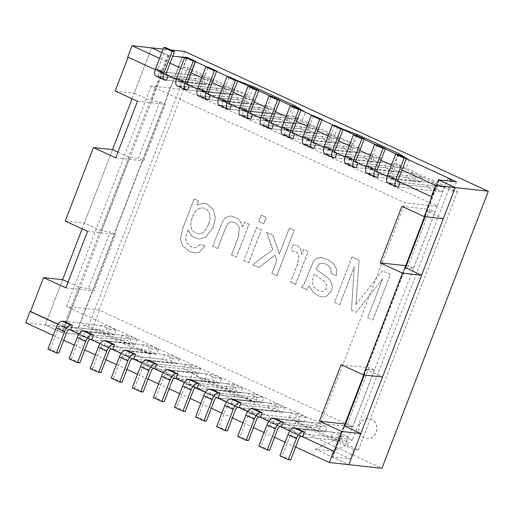 <?xml version="1.0" encoding="UTF-8"?>
<svg xmlns="http://www.w3.org/2000/svg" width="514" height="514" viewBox="0 0 514 514"><rect width="100%" height="100%" fill="white"/><g stroke="black" fill="none" stroke-linecap="round" stroke-linejoin="round"><path stroke-width="0.39" stroke-dasharray="2.57 1.93" d="M213.265 382.577L215.077 377.861L206.609 373.967L204.803 378.677L213.265 382.577L176.006 378.484L219.786 383.29L221.598 378.58L213.13 374.68L211.318 379.39L219.786 383.29M185.528 364.259L183.716 368.975L192.185 372.868L193.996 368.159L185.528 364.259L148.263 360.173L146.458 364.882L145.918 365.03A2.544 1.124 -65.3 0 1 146.458 364.882L183.716 368.975M171.104 363.167L172.91 358.451L164.448 354.557L162.636 359.267L171.104 363.167L133.839 359.074L177.626 363.88L179.431 359.17L170.969 355.27L169.157 359.986L177.626 363.88M150.024 353.459L151.829 348.749L143.361 344.855L141.556 349.565L150.024 353.459L112.759 349.372L156.539 354.178L158.351 349.469L149.882 345.569L148.077 350.278L156.539 354.178M122.281 335.147L120.475 339.863L128.937 343.757L130.749 339.047L122.281 335.147L85.022 331.055L83.21 335.77L82.67 335.912A2.544 1.124 -65.3 0 1 83.21 335.77L120.475 339.863M107.856 334.055L109.668 329.339L101.2 325.446L99.388 330.155L107.856 334.055L70.598 329.962L114.378 334.768L116.19 330.059L107.722 326.159L105.91 330.875L114.378 334.768M257.238 397.271L255.432 401.98L246.964 398.087L248.776 393.371L257.238 397.271L219.979 393.178L263.759 397.984L255.291 394.09L253.486 398.8L261.954 402.7L263.759 397.984M289.125 417.49L290.937 412.781L299.405 416.681L297.593 421.39L289.125 417.49L251.866 413.404A2.544 1.124 114.7 0 0 251.327 413.545L259.204 417.175M331.292 436.9L333.098 432.19L341.566 436.084L339.76 440.8L331.292 436.9L294.027 432.807A2.544 1.124 114.7 0 0 293.488 432.955L301.371 436.585M333.509 451.228L88.659 338.527L99.51 310.25L352.662 426.774L345.427 445.625L333.509 451.228L315.345 449.236L348.877 464.669L332.288 456.946L344.194 425.92M320.485 426.382L318.674 431.092L310.212 427.198L312.017 422.482L320.485 426.382L283.22 422.29L327.007 427.095L318.539 423.202L316.733 427.911L325.195 431.811L327.007 427.095M268.045 407.788L269.856 403.079L278.318 406.972L276.513 411.688L268.045 407.788L230.786 403.696A2.544 1.124 114.7 0 0 230.246 403.843L238.123 407.474M225.884 388.378L227.689 383.669L236.157 387.569L234.345 392.278L225.884 388.378L188.619 384.292A2.544 1.124 114.7 0 0 188.079 384.433L195.962 388.064M268.873 421.229L272.947 423.106A2.544 1.124 114.7 0 0 272.407 423.253L280.291 426.877M268.79 421.351L272.947 423.106L274.759 418.396L312.017 422.482M289.96 430.938L294.027 432.807L295.839 428.098L333.098 432.19M289.87 431.06L302.495 436.707A2.544 1.124 114.7 0 0 301.956 436.855M247.793 411.528L251.866 413.404L253.678 408.688L290.937 412.781M247.709 411.65L260.335 417.297A2.544 1.124 114.7 0 0 259.788 417.445M281.736 127.902L285.829 129.791L323.557 133.929L321.745 138.645L330.213 142.539L332.025 137.829L323.557 133.929M317.459 128.841L308.998 124.947L307.186 129.656L315.654 133.55L317.459 128.841L273.21 123.983L286.292 129.843L284.486 134.552L321.745 138.645M296.379 119.139L287.911 115.239L286.105 119.955L294.573 123.848L296.379 119.139L252.13 114.281L260.649 118.201M378.696 172.306A2.544 1.124 114.7 0 0 378.927 172.511A2.544 1.124 114.7 0 0 379.088 172.556L422.868 177.362L414.406 173.462L412.594 178.178L421.062 182.072L422.868 177.362M379.036 172.691L391.707 178.358L428.965 182.451L427.16 187.167L435.621 191.06L437.433 186.351L428.965 182.451M387.145 176.424L391.707 178.358L389.895 183.074L427.16 187.167M137.482 101.264L165.431 104.336L143.727 160.876L138.33 158.396L160.034 101.849L151.187 100.879L134.257 93.085L151.617 47.847L132.072 98.772M115.778 157.811L143.727 160.876M347.335 424.262L352.732 426.748L374.436 370.202L369.039 367.722L347.335 424.262L344.933 423.999M399.783 182.007A2.544 1.124 114.7 0 0 400.008 182.213A2.544 1.124 114.7 0 0 400.168 182.258L443.955 187.064L435.486 183.17L433.675 187.88L442.143 191.78L443.955 187.064M400.117 182.399L431.792 196.817M163.465 372.708L167.538 374.584L163.381 372.836M315.455 143.194A2.544 1.124 114.7 0 0 315.68 143.4A2.544 1.124 114.7 0 0 315.84 143.445L359.627 148.25L351.158 144.35L349.353 149.066L357.815 152.96L359.627 148.25M315.789 143.579L328.459 149.246L365.717 153.339L363.912 158.055L372.38 161.949L374.186 157.239L365.717 153.339M323.897 147.312L328.459 149.246L326.647 153.962L363.912 158.055M203.724 84.315L195.256 80.422L157.997 76.329L166.459 80.223L203.724 84.315L205.529 79.606L168.271 75.513A2.544 1.124 -65.3 0 1 168.11 75.468A2.544 1.124 -65.3 0 1 167.879 75.269M195.256 80.422L197.068 75.706L205.529 79.606M197.068 75.706L159.803 71.619A2.544 1.124 -65.3 0 1 159.642 71.575A2.544 1.124 -65.3 0 1 159.411 71.369L159.803 71.619L157.997 76.329M285.829 129.791L285.906 129.592A2.544 1.124 114.7 0 0 286.137 129.798A2.544 1.124 114.7 0 0 286.292 129.843L294.297 133.685L338.54 138.542L330.078 134.649L328.266 139.358L336.734 143.258L338.54 138.542M294.368 133.492A2.544 1.124 114.7 0 0 294.599 133.691A2.544 1.124 114.7 0 0 294.76 133.736L332.025 137.829M285.906 129.592L292.562 132.657M284.486 134.552L292.954 138.452L330.213 142.539M294.708 133.878L307.378 139.545L344.637 143.637L342.832 148.347L351.293 152.247L353.105 147.531L344.637 143.637M268.777 108.717L266.965 113.427L258.503 109.533L221.238 105.441L223.05 100.731A2.544 1.124 -65.3 0 1 222.89 100.686A2.544 1.124 -65.3 0 1 222.658 100.481L260.309 104.817L268.777 108.717L231.512 104.625A2.544 1.124 -65.3 0 1 231.358 104.58A2.544 1.124 -65.3 0 1 231.127 104.381M289.857 118.419L288.052 123.135L279.584 119.235L281.389 114.526L289.857 118.419L252.541 114.468M281.389 114.526L244.131 110.433A2.544 1.124 -65.3 0 1 243.97 110.388A2.544 1.124 -65.3 0 1 243.739 110.182L244.131 110.433L242.325 115.142L250.787 119.042L288.052 123.135M275.298 109.431L266.83 105.537L265.025 110.247L273.487 114.147L275.298 109.431L231.461 104.766M258.503 109.533L260.309 104.817M229.315 103.545L222.658 100.481M254.218 99.729L245.75 95.829L243.938 100.545L252.406 104.438L254.218 99.729L210.432 94.923A2.544 1.124 -65.3 0 1 210.271 94.878A2.544 1.124 -65.3 0 1 210.04 94.672M245.885 103.725L237.423 99.825L200.158 95.739L208.626 99.632L245.885 103.725L247.697 99.016L210.38 95.058M200.158 95.739L201.97 91.023A2.544 1.124 -65.3 0 1 201.809 90.978A2.544 1.124 -65.3 0 1 201.578 90.779L239.228 95.116L247.697 99.016M208.234 93.844L201.578 90.779M226.61 89.307L224.804 94.023L216.336 90.123L179.078 86.031L180.883 81.321A2.544 1.124 -65.3 0 1 180.722 81.276A2.544 1.124 -65.3 0 1 180.498 81.071L218.148 85.414L226.61 89.307L189.351 85.215A2.544 1.124 -65.3 0 1 189.191 85.176A2.544 1.124 -65.3 0 1 188.959 84.971M187.154 84.135L180.498 81.071M233.131 90.027L224.669 86.127L222.858 90.843L231.326 94.737L233.131 90.027L189.3 85.356M179.078 86.031L187.539 89.931L224.804 94.023M212.051 80.319L203.583 76.425L201.777 81.135L210.245 85.035L212.051 80.319L168.213 75.654M166.073 74.434L159.411 71.369M216.336 90.123L218.148 85.414M237.423 99.825L239.228 95.116M221.238 105.441L229.707 109.341L266.965 113.427M279.584 119.235L242.325 115.142M250.402 113.247L243.739 110.182M127.716 57.009L252.599 114.333A2.544 1.124 -65.3 0 1 252.438 114.288A2.544 1.124 -65.3 0 1 252.207 114.082M309.132 132.837L300.664 128.943L263.406 124.851L271.867 128.744L309.132 132.837L310.938 128.127L273.628 124.17M300.664 128.943L302.476 124.227L310.938 128.127M302.476 124.227L265.211 120.135A2.544 1.124 -65.3 0 1 265.051 120.096A2.544 1.124 -65.3 0 1 264.826 119.89L264.749 120.083M263.406 124.851L265.211 120.135L273.679 124.035A2.544 1.124 -65.3 0 1 273.519 123.99A2.544 1.124 -65.3 0 1 273.287 123.784M271.482 122.955L264.826 119.89M302.817 137.611L307.378 139.545L305.567 144.254L342.832 148.347M306.909 139.493L306.986 139.294A2.544 1.124 114.7 0 0 307.218 139.5A2.544 1.124 114.7 0 0 307.378 139.545L315.84 143.445L353.105 147.531M306.986 139.294L313.643 142.365M305.567 144.254L314.035 148.154L351.293 152.247M327.99 149.195L328.067 149.002A2.544 1.124 114.7 0 0 328.298 149.208A2.544 1.124 114.7 0 0 328.459 149.246L336.458 153.095L380.707 157.952L372.239 154.059L370.433 158.768L378.895 162.668L380.707 157.952M336.535 152.896A2.544 1.124 114.7 0 0 336.766 153.101A2.544 1.124 114.7 0 0 336.927 153.146L374.186 157.239M328.067 149.002L334.73 152.067M326.647 153.962L335.115 157.856L372.38 161.949M336.869 153.288L349.539 158.954L386.804 163.047L384.992 167.757L393.461 171.65L395.266 166.941L386.804 163.047M344.978 157.014L349.539 158.954L347.734 163.664L384.992 167.757M349.077 158.903L349.147 158.704A2.544 1.124 114.7 0 0 349.379 158.91A2.544 1.124 114.7 0 0 349.539 158.954L357.538 162.797L401.787 167.654L393.326 163.76L391.514 168.47L399.982 172.37L401.787 167.654M357.615 162.604A2.544 1.124 114.7 0 0 357.847 162.803A2.544 1.124 114.7 0 0 358.007 162.848L395.266 166.941M349.147 158.704L355.81 161.769M347.734 163.664L356.196 167.564L393.461 171.65M357.956 162.989L370.62 168.656L407.885 172.749L406.073 177.458L414.541 181.358L416.346 176.643L407.885 172.749M366.058 166.722L370.234 168.412A2.544 1.124 114.7 0 0 370.459 168.611A2.544 1.124 114.7 0 0 370.62 168.656L368.814 173.372L406.073 177.458M370.234 168.412L376.89 171.477M368.814 173.372L377.282 177.266L414.541 181.358M370.157 168.605L379.088 172.556L416.346 176.643M391.238 178.313L391.315 178.114A2.544 1.124 114.7 0 0 391.546 178.319A2.544 1.124 114.7 0 0 391.707 178.358L400.168 182.258L437.433 186.351M391.315 178.114L397.971 181.179M389.895 183.074L398.363 186.968L435.621 191.06M175.467 378.625A2.544 1.124 -65.3 0 1 176.006 378.484L167.538 374.584L204.803 378.677M174.882 378.362L167.076 374.533M166.999 374.732A2.544 1.124 -65.3 0 1 167.538 374.584L169.35 369.874L206.609 373.967M221.598 378.58L215.077 377.861M154.38 368.923A2.544 1.124 -65.3 0 1 154.926 368.776L192.185 372.868M153.795 368.654L145.918 365.03M200.511 368.872L192.05 364.979L190.238 369.688L198.706 373.588L200.511 368.872L156.731 364.066L193.996 368.159M133.299 359.222A2.544 1.124 -65.3 0 1 133.839 359.074L125.377 355.18L124.831 355.322A2.544 1.124 -65.3 0 1 125.377 355.18L162.636 359.267M132.715 358.952L124.831 355.322M179.431 359.17L172.91 358.451M121.304 353.304L125.377 355.18L127.183 350.464L164.448 354.557M112.219 349.514A2.544 1.124 -65.3 0 1 112.759 349.372L104.291 345.472L103.751 345.62A2.544 1.124 -65.3 0 1 104.291 345.472L141.556 349.565M111.634 349.244L103.751 345.62M158.351 349.469L151.829 348.749M100.224 343.596L104.291 345.472L106.102 340.763L143.361 344.855M91.139 339.812A2.544 1.124 -65.3 0 1 91.678 339.664L128.937 343.757M90.554 339.542L82.67 335.912M137.27 339.76L128.802 335.867L126.997 340.576L135.458 344.476L137.27 339.76L93.484 334.955L130.749 339.047M70.052 330.11A2.544 1.124 -65.3 0 1 70.598 329.962L62.13 326.062L61.59 326.21A2.544 1.124 -65.3 0 1 62.13 326.062L99.388 330.155M69.467 329.84L61.59 326.21M116.19 330.059L109.668 329.339M58.056 324.193L62.13 326.062L63.942 321.353L101.2 325.446M234.345 392.278L197.087 388.186A2.544 1.124 114.7 0 0 196.547 388.333M236.157 387.569L198.899 383.476L242.679 388.282L234.211 384.382L232.405 389.098L240.867 392.992L242.679 388.282M184.462 382.538L188.079 384.433M188.156 384.241L188.619 384.292L190.431 379.576L227.689 383.669M205.542 392.24L209.706 393.994A2.544 1.124 114.7 0 0 209.159 394.142L217.043 397.765M255.432 401.98L218.167 397.887A2.544 1.124 114.7 0 0 217.628 398.035M248.776 393.371L211.511 389.284L209.706 393.994L218.167 397.887L261.954 402.7M246.964 398.087L209.706 393.994L205.632 392.118M276.513 411.688L239.248 407.596A2.544 1.124 114.7 0 0 238.708 407.743M278.318 406.972L241.06 402.88L284.84 407.692L276.378 403.792L274.566 408.508L283.034 412.401L284.84 407.692M226.623 401.948L230.246 403.843M230.317 403.644L230.786 403.696L232.591 398.986L269.856 403.079M297.593 421.39L260.335 417.297L304.115 422.103L305.926 417.394L297.458 413.494L295.646 418.21L304.115 422.103M299.405 416.681L305.926 417.394M318.674 431.092L281.415 427.005A2.544 1.124 114.7 0 0 280.875 427.147M310.212 427.198L272.947 423.106L281.415 427.005L325.195 431.811M339.76 440.8L302.495 436.707L346.275 441.513L348.087 436.804L339.619 432.904L337.814 437.62L346.275 441.513M341.566 436.084L348.087 436.804M88.659 338.527L75.699 334.19L62.194 332.706L79.561 287.474L88.408 288.444L110.112 231.904L101.264 230.927L129.483 157.419L138.33 158.396M182.059 57.125L75.699 334.19M184.52 57.947L195.481 61.667L186.717 57.639L183.1 67.058L230.407 88.838L250.003 96.227L187.758 67.572L183.1 67.058M448.163 177.985L437.311 206.255L184.16 89.732L195.018 61.455M184.16 89.732L183.646 89.558L98.996 310.077L99.51 310.25M437.311 206.255L352.662 426.774M315.345 449.236L339.176 438.024L352.688 439.509L451.806 181.294M352.688 439.509L345.427 445.625M151.225 85.999L66.576 306.517L320.389 423.35L405.038 202.824L151.225 85.999L183.646 89.558M437.459 206.384L405.038 202.824M352.803 426.909L320.389 423.35M98.996 310.077L66.576 306.517M168.547 55.64L172.807 56.11L169.016 55.692L161.788 52.531L168.547 55.64L151.187 100.879M101.264 230.927L84.335 223.134L112.547 149.625L82.15 228.826M117.963 152.118L129.483 157.419M62.194 332.706L45.264 324.912L62.624 279.68L45.264 324.912L62.663 332.757L80.357 334.704L127.671 356.478L131.288 347.053L83.975 325.278L80.357 334.704M68.041 282.173L79.561 287.474M438.301 179.81L426.363 210.907L443.293 218.701M405.013 267.492L413.507 268.424L435.21 211.877L426.363 210.907M374.436 370.202L365.589 369.232L404.653 267.453M344.239 425.817L352.732 426.748M339.176 438.024L343.879 425.778M365.589 369.232L382.519 377.025M413.507 268.424L408.11 265.937L429.813 209.397L435.21 211.877M401.871 206.326L429.813 209.397M405.707 265.674L408.11 265.937M88.408 288.444L93.805 290.93L115.509 234.384L110.112 231.904M65.856 287.859L93.805 290.93M87.56 231.313L115.509 234.384M65.233 221.039L84.335 223.134M341.097 364.651L369.039 367.722M295.627 447.013L285.097 442.168M274.547 437.311L264.016 432.467M253.466 427.609L242.936 422.759M232.379 417.901L221.855 413.057M211.299 408.2L200.768 403.355M190.219 398.498L179.688 393.647M169.138 388.79L158.608 383.945M148.051 379.088L137.527 374.243M126.971 369.38L116.44 364.535M105.89 359.678L95.36 354.833M84.81 349.976L74.279 345.125M63.723 340.268L53.199 335.424M25.7 322.766L78.334 328.549L381.947 468.299M160.034 101.849L165.431 104.336M115.155 90.984L134.257 93.085M207.142 67.038L216.561 71.375L207.142 67.038M237.744 80.814L228.222 76.747L237.641 81.077M249.309 86.448L258.722 90.785M270.39 96.15L279.802 100.487M291.47 105.858L300.889 110.189M312.551 115.56L321.97 119.897L312.551 115.56M342.285 128.873L333.637 125.262L343.05 129.599M354.718 134.97L364.13 139.3M375.798 144.672L385.217 149.009M396.879 154.373L406.298 158.71M401.98 169.948L391.456 165.103M380.9 160.246L370.369 155.401M359.819 150.538L349.289 145.693M338.739 140.836L328.208 135.992M317.652 131.134L307.128 126.283M296.572 121.426L286.047 116.582M275.491 111.724L264.961 106.88M254.411 102.023L243.88 97.172M233.33 92.314L222.8 87.47M212.243 82.613L201.719 77.768M191.163 72.911L180.632 68.06M170.083 63.203L159.552 58.358M226.713 401.826L239.248 407.596L283.034 412.401M79.137 333.894L91.678 339.664L135.458 344.476M79.053 334.016L82.748 335.719M142.294 363.128L145.989 364.831M121.214 353.426L124.908 355.129M100.134 343.725L103.828 345.421M57.973 324.315L61.661 326.017M142.384 363.006L154.926 368.776L198.706 373.588M184.545 382.416L197.087 388.186L240.867 392.992M155.241 69.679L159.34 71.568M176.321 79.387L180.42 81.27M197.408 89.089L201.501 90.972M218.489 98.791L222.581 100.68M239.569 108.499L243.668 110.382M200.01 244.491L196.888 247.472L194.337 247.671L191.227 246.759L186.479 242.756L185.618 237.224L187.995 229.899L191.998 236.389L198.565 239.094L205.664 237.288L213.471 227.008L215.327 217.595L213.284 209.416L207.373 204.129L204.058 203.184L197.016 204.996L198.577 200.935L194.151 198.892L183.19 227.439L180.388 238.991L182.811 246.09L189.499 251.346L194.722 252.882L198.918 252.58L205.092 245.975L199.92 244.478L196.791 247.459L194.247 247.664L191.131 246.746L186.389 242.743L185.528 237.211L187.995 229.899M187.899 229.893L191.908 236.376L198.468 239.081L205.574 237.275L213.381 227.002L215.231 217.583L213.194 209.404L207.277 204.116L203.968 203.171L196.926 204.983L198.488 200.923L194.054 198.886L183.1 227.432L180.298 238.978L182.721 246.084L189.403 251.333L194.633 252.875L198.822 252.567L205.092 245.975M205.002 245.962L199.92 244.478M208.459 224.271C205.542 231.313 202.06 234.48 198.006 233.774C190.97 231.853 189.094 226.288 192.377 217.081C194.543 210.939 198.063 207.881 202.927 207.913C209.725 208.986 211.813 217.043 208.459 224.271L208.555 224.284C205.639 231.326 202.156 234.493 198.096 233.786C191.067 231.865 189.191 226.301 192.467 217.094C194.639 210.946 198.153 207.894 203.024 207.926C209.815 208.999 211.903 217.056 208.555 224.284M243.842 260.637L248.75 262.892L261.427 229.867L256.518 227.606L243.745 260.624L248.654 262.885L261.337 229.854L256.422 227.593L243.745 260.624M271.938 273.57L276.853 275.832L294.323 230.317L289.414 228.055L279.481 253.935L272.902 235.149L266.496 232.199L272.934 249.637L252.702 264.71L258.786 267.511L274.984 255.182L276.956 260.508L271.848 273.557L276.757 275.819L294.233 230.304L289.318 228.043L279.385 253.922L272.812 235.136L266.406 232.187L272.838 249.624L252.605 264.704L258.69 267.505L274.887 255.169L276.86 260.502L271.848 273.557M306.633 289.536L309.267 285.868L313.007 292.08L318.031 295.678L322.317 296.951L326.448 296.411L331.646 290.815L332.352 285.938L331.029 281.55L328.189 278.068L316.033 269.227L316.579 267.73L319.824 263.521L322.689 263.174L326.191 264.202L330.778 267.955L331.35 273.994L336.516 275.517L336.529 268.854L333.457 263.521L327.277 259.319L321.642 257.591L316.47 258.446L313.495 261.53L304.275 283.818L301.564 287.204L306.633 289.536L309.177 285.855L312.917 292.068L317.941 295.666L322.227 296.938L326.358 296.405L331.549 290.808L332.262 285.932L330.932 281.537L328.093 278.055L315.943 269.214L316.483 267.717L319.734 263.509L322.599 263.162L326.094 264.196L330.688 267.948L331.26 273.988L336.419 275.504L336.432 268.841L333.361 263.509L327.187 259.313L320.742 257.52L316.373 258.433L313.399 261.523L304.185 283.812L301.474 287.197L306.543 289.53M184.687 51.477L78.334 328.549M290.648 282.18L295.531 284.428L308.214 251.397L303.78 249.361L301.866 254.359L300.561 248.339L297.869 245.782L295.402 245.107L292.19 245.274L291.933 251.179L295.929 251.661L298.326 254.089L298.962 257.983L297.278 264.909L290.558 282.173L295.531 284.428M258.857 221.515L263.766 223.776L266.22 217.377L261.311 215.122L258.76 221.502L263.676 223.763L266.13 217.371L261.215 215.109L258.76 221.502M231.506 254.957L236.421 257.218L249.097 224.188L244.67 222.151L242.865 226.847L239.222 219.529L231.833 216.066L230.452 215.996L226.057 217.293L222.941 220.744L220.57 226.031L212.777 246.334L217.685 248.596L225.408 228.473L227.933 223.609L231.024 221.862L234.892 222.427L239.447 227.233L238.445 236.896L231.416 254.95L236.324 257.206L249.007 224.181L244.574 222.138L242.865 226.847M359.594 424.744A10.184 9.04 96.3 0 1 369.007 418.447A10.184 9.04 96.3 0 1 376.884 429.55A10.184 9.04 96.3 0 1 366.784 438.686A10.184 9.04 96.3 0 1 359.594 424.744M367.748 317.671L372.823 320.004L390.293 274.489L382.39 270.852L355.984 304.551L359.119 260.142L352.077 256.897L334.601 302.412L339.703 304.757L354.345 266.612L351.473 310.18L356.17 312.339L382.641 278.884L367.658 317.658L372.823 320.004M323.492 291.271L321.166 291.547L318.545 290.744L313.983 287.005L312.216 281.627L314.324 273.609C315.789 275.845 323.088 280.021 325.497 282.533C327.662 286.259 326.994 289.17 323.492 291.271L321.077 291.534L318.455 290.731L313.893 286.992L312.126 281.614L314.227 273.596C315.699 275.832 322.991 280.008 325.407 282.52C327.566 286.247 326.898 289.164 323.402 291.265M395.253 163.086L405.533 169.453L452.847 191.227L457.505 191.741L395.253 163.086L398.459 154.727M306.415 427.667L353.728 449.448L358.38 449.956L296.135 421.3L306.415 427.667L302.797 437.093L350.105 458.867L332.288 456.946M301.789 121.696L334.158 136.595L353.754 143.984L291.502 115.329L301.789 121.696L305.406 112.27M192.384 373.549L202.664 379.91L235.033 394.81L254.636 402.199L192.384 373.549L188.767 382.969L147.267 363.867L127.671 356.478M294.715 106.97L291.502 115.329M253.209 87.868L250.003 96.227M234.024 79.413L230.407 88.838M202.664 379.91L199.047 389.336L188.767 382.969M131.288 347.053L150.885 354.442L147.267 363.867M296.135 421.3L292.517 430.726L302.797 437.093M235.033 394.81L231.416 404.235L251.018 411.624L292.517 430.726M254.636 402.199L251.018 411.624M353.728 449.448L350.105 458.867M409.157 160.027L405.533 169.453M337.775 127.17L334.158 136.595M356.96 135.625L353.754 143.984M456.464 181.802L452.847 191.227M457.505 191.741L358.38 449.956M184.719 57.42L186.717 57.639M187.758 67.572L88.633 325.792L83.975 325.278M170.854 49.961L163.105 49.113M295.441 284.415L308.117 251.391L303.69 249.348L301.769 254.353L300.472 248.333L297.773 245.776L295.306 245.101L292.1 245.262L291.933 251.179M291.843 251.173L295.833 251.654L298.229 254.077L298.872 257.97L297.188 264.896L290.558 282.173M242.775 226.835L239.132 219.517L231.737 216.053L230.356 215.989L225.967 217.281L222.851 220.731L212.68 246.322L217.685 248.596M217.589 248.583L225.312 228.467L227.843 223.603L230.934 221.849L234.795 222.414L239.357 227.227L238.348 236.89L231.416 254.95M359.504 424.737A10.184 9.04 96.3 0 1 368.917 418.435A10.184 9.04 96.3 0 1 376.788 429.543A10.184 9.04 96.3 0 1 366.694 438.68A10.184 9.04 96.3 0 1 359.504 424.737M372.727 319.997L390.293 274.489M390.197 274.482L382.39 270.852M382.3 270.846L355.984 304.551M355.894 304.545L359.119 260.142M359.029 260.129L352.077 256.897M351.981 256.891L334.601 302.412M334.511 302.405L339.703 304.757M339.606 304.751L354.345 266.612M354.255 266.599L351.473 310.18M351.377 310.167L356.17 312.339M356.074 312.332L382.641 278.884M382.544 278.871L367.658 317.658M199.047 389.336L231.416 404.235M150.885 354.442L88.633 325.792M279.86 455.809L282.192 456.066L290.661 459.959M337.814 437.62L292.402 432.634A2.544 1.124 114.7 0 0 290.333 434.857L282.192 456.066M339.619 432.904L295.839 428.098M237.699 436.399L240.025 436.656L248.493 440.549M295.646 418.21L250.234 413.224A2.544 1.124 114.7 0 0 248.166 415.453L240.025 436.656M297.458 413.494L253.678 408.688M195.538 416.989L197.864 417.246L206.332 421.146M253.486 398.8L208.074 393.814A2.544 1.124 114.7 0 0 206.005 396.043L197.864 417.246M255.291 394.09L211.511 389.284M47.963 349.064L50.288 349.321L58.757 353.214M50.288 349.321L58.429 328.112A2.544 1.124 -65.3 0 1 60.498 325.889L105.91 330.875M63.942 321.353L107.722 326.159M90.123 368.474L92.456 368.724L100.924 372.624M92.456 368.724L100.596 347.522A2.544 1.124 -65.3 0 1 102.665 345.292L148.077 350.278M106.102 340.763L149.882 345.569M132.291 387.877L134.617 388.134L143.085 392.034M134.617 388.134L142.757 366.932A2.544 1.124 -65.3 0 1 144.826 364.702L190.238 369.688M148.263 360.173L192.05 364.979M153.371 397.585L155.703 397.836L164.165 401.736M169.35 369.874L213.13 374.68M155.703 397.836L163.837 376.634A2.544 1.124 -65.3 0 1 165.906 374.404L211.318 379.39M397.952 154.496L389.811 175.698A2.544 1.124 114.7 0 0 389.914 178.14A2.544 1.124 114.7 0 0 390.075 178.185L435.486 183.17M387.787 182.766A7.639 3.367 114.7 0 0 388.263 182.894L433.675 187.88M398.363 186.968L442.143 191.78M376.871 144.787L368.731 165.996A2.544 1.124 114.7 0 0 368.834 168.431A2.544 1.124 114.7 0 0 368.994 168.476L414.406 173.462M366.7 173.057A7.639 3.367 114.7 0 0 367.182 173.192L412.594 178.178M377.282 177.266L421.062 182.072M355.791 135.086L347.65 156.288A2.544 1.124 114.7 0 0 347.753 158.73A2.544 1.124 114.7 0 0 347.907 158.775L393.326 163.76M345.62 163.356A7.639 3.367 114.7 0 0 346.102 163.484L391.514 168.47M356.196 167.564L399.982 172.37M334.71 125.384L326.57 146.586A2.544 1.124 114.7 0 0 326.666 149.028A2.544 1.124 114.7 0 0 326.827 149.073L372.239 154.059M324.54 153.654A7.639 3.367 114.7 0 0 325.021 153.782L370.433 158.768M335.115 157.856L378.895 162.668M313.624 115.676L305.489 136.885A2.544 1.124 114.7 0 0 305.586 139.32A2.544 1.124 114.7 0 0 305.746 139.365L351.158 144.35M303.459 143.946A7.639 3.367 114.7 0 0 303.935 144.081L349.353 149.066M314.035 148.154L357.815 152.96M292.954 138.452L336.734 143.258M282.379 134.244A7.639 3.367 114.7 0 0 282.854 134.372L328.266 139.358M292.543 105.974L284.403 127.176A2.544 1.124 114.7 0 0 284.505 129.618A2.544 1.124 114.7 0 0 284.666 129.663L330.078 134.649M203.583 76.425L158.171 71.44A2.544 1.124 -65.3 0 1 158.01 71.395A2.544 1.124 -65.3 0 1 157.914 68.953L166.054 47.751M201.777 81.135L156.365 76.149A7.639 3.367 -65.3 0 1 155.883 76.021M210.245 85.035L166.459 80.223M224.669 86.127L179.257 81.141A2.544 1.124 -65.3 0 1 179.097 81.096A2.544 1.124 -65.3 0 1 178.994 78.655L187.135 57.452M222.858 90.843L177.446 85.851A7.639 3.367 -65.3 0 1 176.964 85.722M231.326 94.737L187.539 89.931M245.75 95.829L200.338 90.843A2.544 1.124 -65.3 0 1 200.177 90.805A2.544 1.124 -65.3 0 1 200.074 88.363L208.215 67.161M243.938 100.545L198.526 95.559A7.639 3.367 -65.3 0 1 198.051 95.424M252.406 104.438L208.626 99.632M266.83 105.537L221.418 100.551A2.544 1.124 -65.3 0 1 221.258 100.506A2.544 1.124 -65.3 0 1 221.161 98.065L229.295 76.862M265.025 110.247L219.613 105.261A7.639 3.367 -65.3 0 1 219.131 105.132M273.487 114.147L229.707 109.341M287.911 115.239L242.499 110.253A2.544 1.124 -65.3 0 1 242.338 110.208A2.544 1.124 -65.3 0 1 242.242 107.773L250.382 86.564M286.105 119.955L240.693 114.969A7.639 3.367 -65.3 0 1 240.211 114.834M294.573 123.848L250.787 119.042M307.186 129.656L261.774 124.671A7.639 3.367 -65.3 0 1 261.292 124.536M315.654 133.55L271.867 128.744M308.998 124.947L263.586 119.955A2.544 1.124 -65.3 0 1 263.425 119.916A2.544 1.124 -65.3 0 1 263.322 117.475L271.463 96.272M111.21 378.175L113.536 378.433L122.004 382.326M113.536 378.433L121.677 357.224A2.544 1.124 -65.3 0 1 123.745 355.001L169.157 359.986M127.183 350.464L170.969 355.27M69.043 358.766L71.375 359.023L79.837 362.923M71.375 359.023L79.509 337.82A2.544 1.124 -65.3 0 1 81.578 335.591L126.997 340.576M85.022 331.055L128.802 335.867M174.452 407.287L176.784 407.544L185.246 411.438M234.211 384.382L190.431 379.576M232.405 389.098L186.993 384.112A2.544 1.124 114.7 0 0 184.924 386.342L176.784 407.544M216.619 426.697L218.945 426.954L227.413 430.848M274.566 408.508L229.154 403.516A2.544 1.124 114.7 0 0 227.085 405.745L218.945 426.954M276.378 403.792L232.591 398.986M258.78 446.101L261.112 446.358L269.574 450.258M316.733 427.911L271.321 422.926A2.544 1.124 114.7 0 0 269.252 425.155L261.112 446.358M318.539 423.202L274.759 418.396M439.129 180.189L425.11 216.702M405.488 267.833L364.336 375.027M344.708 426.157L332.77 457.254M438.763 179.861L332.41 456.927M169.016 55.692L62.663 332.757M167.718 55.261L61.365 332.327M290.333 434.857L298.795 438.757M292.402 432.634L300.863 436.527M248.166 415.453L256.634 419.347M250.234 413.224L258.703 417.117M206.005 396.043L214.473 399.937M208.074 393.814L216.542 397.714M60.498 325.889L68.966 329.782M58.429 328.112L66.897 332.012M102.665 345.292L111.127 349.192M100.596 347.522L109.058 351.422M144.826 364.702L153.294 368.602M142.757 366.932L151.225 370.825M165.906 374.404L174.374 378.304M163.837 376.634L172.306 380.533M398.241 181.943L390.075 178.185M398.279 179.598L389.811 175.698M388.263 182.894L396.731 186.794M377.16 172.241L368.994 168.476M377.199 169.89L368.731 165.996M367.182 173.192L375.65 177.086M356.08 162.533L347.907 158.775M356.118 160.188L347.65 156.288M346.102 163.484L354.57 167.384M334.999 152.831L326.827 149.073M335.032 150.48L326.57 146.586M325.021 153.782L333.483 157.676M313.913 143.123L305.746 139.365M313.951 140.778L305.489 136.885M303.935 144.081L312.403 147.974M282.854 134.372L291.322 138.272M292.832 133.422L284.666 129.663M292.871 131.076L284.403 127.176M166.382 72.853L157.914 68.953M166.343 75.198L158.171 71.44M156.365 76.149L164.833 80.049M187.462 82.555L178.994 78.655M187.424 84.9L179.257 81.141M177.446 85.851L185.914 89.751M208.543 92.257L200.074 88.363M208.504 94.608L200.338 90.843M198.526 95.559L206.994 99.453M229.623 101.965L221.161 98.065M229.585 104.31L221.418 100.551M219.613 105.261L228.075 109.161M250.703 111.666L242.242 107.773M250.671 114.012L242.499 110.253M240.693 114.969L249.155 118.862M261.774 124.671L270.242 128.564M271.79 121.368L263.322 117.475M271.752 123.72L263.586 119.955M123.745 355.001L132.214 358.894M121.677 357.224L130.145 361.124M81.578 335.591L90.046 339.484M79.509 337.82L87.978 341.714M184.924 386.342L193.386 390.235M186.993 384.112L195.455 388.006M227.085 405.745L235.553 409.645M229.154 403.516L237.622 407.416M269.252 425.155L277.714 429.055M271.321 422.926L279.783 426.826M292.569 132.76L286.137 129.798M222.89 100.686L229.328 103.648M201.809 90.978L208.241 93.946M180.722 81.276L187.16 84.238M159.642 71.575L166.08 74.536M243.97 110.388L250.408 113.35M265.051 120.096L271.488 123.058M313.649 142.462L307.218 139.5M334.736 152.17L328.298 149.208M355.816 161.871L349.379 158.91M376.897 171.573L370.459 168.611M397.977 181.281L391.546 178.319M363.758 374.963L404.974 267.595M424.532 216.645L438.615 179.951M398.382 182.033L389.914 178.14M377.295 172.331L368.834 168.431M356.215 162.63L347.753 158.73M335.134 152.921L326.666 149.028M314.054 143.22L305.586 139.32M292.974 133.518L284.505 129.618M158.01 71.395L166.478 75.288M179.097 81.096L187.559 84.996M200.177 90.805L208.645 94.698M221.258 100.506L229.726 104.4M242.338 110.208L250.806 114.108M263.425 119.916L271.887 123.81"/><path stroke-width="0.77" d="M262.14 412.588L260.508 412.408L252.046 408.508L253.678 408.688L262.14 412.588L260.335 417.297L268.873 421.229M260.508 412.408A7.639 3.367 114.7 0 0 254.302 419.09L246.167 440.299L248.493 440.549L256.634 419.347A2.544 1.124 114.7 0 1 258.703 417.117L260.335 417.297L268.79 421.351M283.22 422.29L281.595 422.11L273.127 418.216L274.759 418.396L283.22 422.29L281.415 427.005L289.96 430.938M281.595 422.11A7.639 3.367 114.7 0 0 275.388 428.798L267.248 450.001L269.574 450.258L277.714 429.055A2.544 1.124 114.7 0 1 279.783 426.826L281.415 427.005L289.87 431.06M241.06 402.88L239.428 402.706L230.966 398.806L232.591 398.986L241.06 402.88L239.248 407.596L247.793 411.528M239.428 402.706A7.639 3.367 114.7 0 0 233.221 409.388L225.081 430.591L227.413 430.848L235.553 409.645A2.544 1.124 114.7 0 1 237.622 407.416L239.248 407.596L247.709 411.65M302.495 436.707L333.65 451.208L302.495 436.707L300.863 436.527A2.544 1.124 114.7 0 0 298.795 438.757L290.661 459.959L288.328 459.702L279.86 455.809L288.001 434.606A7.639 3.367 114.7 0 1 294.207 427.918L295.839 428.098L304.307 431.998L302.495 436.707M271.482 122.955L281.736 127.902M250.402 113.247L260.649 118.201M376.89 171.477L387.145 176.424M132.072 98.772L112.547 149.625L93.452 147.531L115.778 157.811L137.482 101.264L115.155 90.984L128.127 57.202M397.971 181.179L431.792 196.817L424.198 216.606L443.293 218.701L455.231 187.604L438.301 179.81L451.806 181.294L448.163 177.985L406.298 158.71M163.381 372.836L154.457 368.724L163.465 372.708M313.643 142.365L323.897 147.312M292.562 132.657L302.817 137.611M298.679 109.617L301.011 109.874L292.543 105.974L290.217 105.717L298.679 109.617L290.538 130.819A7.639 3.367 114.7 0 0 290.84 138.137A7.639 3.367 114.7 0 0 291.322 138.272L292.954 138.452L294.708 133.878M239.569 108.499L229.315 103.545M218.489 98.791L208.234 93.844M197.408 89.089L187.154 84.135M176.321 79.387L166.073 74.434M168.213 75.654L166.459 80.223L164.833 80.049A7.639 3.367 -65.3 0 1 164.351 79.914A7.639 3.367 -65.3 0 1 164.05 72.596L172.19 51.394L174.516 51.644L166.054 47.751L163.722 47.494L172.19 51.394M189.3 85.356L187.539 89.931L185.914 89.751A7.639 3.367 -65.3 0 1 185.432 89.622A7.639 3.367 -65.3 0 1 185.13 82.298L193.27 61.095L195.603 61.352L187.135 57.452L184.809 57.195L193.27 61.095M210.38 95.058L208.626 99.632L206.994 99.453A7.639 3.367 -65.3 0 1 206.512 99.324A7.639 3.367 -65.3 0 1 206.217 92.006L214.351 70.797L216.683 71.054L208.215 67.161L205.889 66.904L214.351 70.797M231.461 104.766L229.707 109.341L228.075 109.161A7.639 3.367 -65.3 0 1 227.599 109.026A7.639 3.367 -65.3 0 1 227.297 101.708L235.438 80.505L237.764 80.756L229.295 76.862L226.97 76.605L235.438 80.505M252.541 114.468L250.787 119.042L249.155 118.862A7.639 3.367 -65.3 0 1 248.68 118.734A7.639 3.367 -65.3 0 1 248.378 111.409L256.518 90.207L258.844 90.464L250.382 86.564L248.05 86.313L256.518 90.207M273.628 124.17L271.867 128.744L270.242 128.564A7.639 3.367 -65.3 0 1 269.76 128.436A7.639 3.367 -65.3 0 1 269.458 121.118L277.599 99.909L279.931 100.166L271.463 96.272L269.13 96.015L277.599 99.909M319.766 119.319L322.092 119.576L313.624 115.676L311.298 115.425L319.766 119.319L311.625 140.521A7.639 3.367 114.7 0 0 311.921 147.846A7.639 3.367 114.7 0 0 312.403 147.974L314.035 148.154L315.789 143.579M334.73 152.067L344.978 157.014M340.846 129.02L343.172 129.277L334.71 125.384L332.378 125.127L340.846 129.02L332.706 150.229A7.639 3.367 114.7 0 0 333.008 157.547A7.639 3.367 114.7 0 0 333.483 157.676L335.115 157.856L336.869 153.288M355.81 161.769L366.058 166.722M361.927 138.729L364.253 138.986L355.791 135.086L353.459 134.829L361.927 138.729L353.786 159.931A7.639 3.367 114.7 0 0 354.088 167.249A7.639 3.367 114.7 0 0 354.57 167.384L356.196 167.564L357.956 162.989M383.007 148.43L385.339 148.687L376.871 144.787L374.545 144.537L383.007 148.43L374.867 169.633A7.639 3.367 114.7 0 0 375.169 176.957A7.639 3.367 114.7 0 0 375.65 177.086L377.282 177.266L379.036 172.691M404.088 158.139L406.42 158.389L397.952 154.496L395.626 154.239L404.088 158.139L395.953 179.341A7.639 3.367 114.7 0 0 396.249 186.659A7.639 3.367 114.7 0 0 396.731 186.794L398.363 186.968L400.117 182.399M174.882 378.362L176.006 378.484L177.812 373.768L169.35 369.874L167.718 369.694A7.639 3.367 -65.3 0 0 161.512 376.376L153.371 397.585L161.839 401.479L169.98 380.276A7.639 3.367 -65.3 0 1 176.186 373.594L177.812 373.768M154.457 368.724L153.795 368.654M140.759 391.777L143.085 392.034L151.225 370.825A2.544 1.124 -65.3 0 1 153.294 368.602L154.926 368.776L156.731 364.066L148.263 360.173L146.638 359.993A7.639 3.367 -65.3 0 0 140.431 366.675L132.291 387.877L140.759 391.777L148.893 370.575A7.639 3.367 -65.3 0 1 155.1 363.886L156.731 364.066M132.715 358.952L133.839 359.074L135.651 354.364L127.183 350.464L125.551 350.285A7.639 3.367 -65.3 0 0 119.344 356.973L111.21 378.175L119.672 382.069L127.813 360.867A7.639 3.367 -65.3 0 1 134.019 354.185L135.651 354.364M111.634 349.244L112.759 349.372L114.571 344.656L106.102 340.763L104.47 340.583A7.639 3.367 -65.3 0 0 98.264 347.265L90.123 368.474L98.592 372.367L106.732 351.165A7.639 3.367 -65.3 0 1 112.939 344.476L114.571 344.656M77.511 362.666L85.652 341.457L77.184 337.563L69.043 358.766L77.511 362.666L79.837 362.923L87.978 341.714A2.544 1.124 -65.3 0 1 90.046 339.484L90.554 339.542M100.224 343.596L91.678 339.664L93.484 334.955L85.022 331.055L83.39 330.881A7.639 3.367 -65.3 0 0 77.184 337.563M56.431 352.957L64.565 331.755L56.103 327.861L47.963 349.064L56.431 352.957L58.757 353.214L66.897 332.012A2.544 1.124 -65.3 0 1 68.966 329.782L69.467 329.84M79.137 333.894L70.598 329.962L72.403 325.253L63.942 321.353L62.31 321.173A7.639 3.367 -65.3 0 0 56.103 327.861M195.962 388.064L205.542 392.24M198.899 383.476L197.267 383.296L188.799 379.396L190.431 379.576L198.899 383.476L197.087 388.186L196.624 388.134M217.043 397.765L226.623 401.948M219.979 393.178L218.347 392.998L209.879 389.104L211.511 389.284L219.979 393.178L218.167 397.887L217.705 397.842M238.123 407.474L238.785 407.544M259.204 417.175L259.866 417.246M280.291 426.877L280.946 426.954M301.371 436.585L302.033 436.656M184.719 57.42L172.807 56.11L182.059 57.125L184.52 57.947M163.105 49.113L151.617 47.847L161.788 52.531L151.617 47.847L132.053 45.701L159.552 58.358M112.547 149.625L117.963 152.118M82.15 228.826L62.624 279.68L68.041 282.173M398.459 154.727L398.87 153.66L409.157 160.027L456.464 181.802L438.641 179.874L455.231 187.604L348.877 464.669L360.815 433.572L341.714 431.471L319.387 421.197L341.097 364.651L363.424 374.931L382.519 377.025L421.589 275.247L405.013 267.492M360.815 433.572L344.239 425.817M424.198 216.606L401.871 206.326L380.161 262.872L405.707 265.674M421.589 275.247L402.488 273.146L363.424 374.931M380.161 262.872L402.488 273.146M62.624 279.68L43.529 277.586L30.506 311.51L30.043 311.458L57.973 324.315M93.452 147.531L65.233 221.039L87.56 231.313L65.856 287.859L43.529 277.586M319.387 421.197L344.933 423.999M431.33 196.766L435.666 185.451L488.3 191.234L381.947 468.299L329.313 462.523L295.627 447.013M285.097 442.168L274.547 437.311M264.016 432.467L253.466 427.609M242.936 422.759L232.379 417.901M221.855 413.057L211.299 408.2M200.768 403.355L190.219 398.498M179.688 393.647L169.138 388.79M158.608 383.945L148.051 379.088M137.527 374.243L126.971 369.38M116.44 364.535L105.89 359.678M95.36 354.833L84.81 349.976M74.279 345.125L63.723 340.268M53.199 335.424L25.7 322.766L30.043 311.458M341.714 431.471L334.119 451.26M329.313 462.523L333.65 451.208M195.481 61.667L207.142 67.038L195.481 61.667M216.561 71.375L228.222 76.747L216.561 71.375M237.641 81.077L249.309 86.448M258.722 90.785L270.39 96.15M279.802 100.487L291.47 105.858M300.889 110.189L312.551 115.56L305.406 112.27L295.12 105.903L294.715 106.97M321.97 119.897L333.637 125.262L321.97 119.897M343.05 129.599L354.718 134.97M364.13 139.3L375.798 144.672M385.217 149.009L396.879 154.373M435.666 185.451L401.98 169.948M391.456 165.103L380.9 160.246M370.369 155.401L359.819 150.538M349.289 145.693L338.739 140.836M328.208 135.992L317.652 131.134M307.128 126.283L296.572 121.426M286.047 116.582L275.491 111.724M264.961 106.88L254.411 102.023M243.88 97.172L233.33 92.314M222.8 87.47L212.243 82.613M201.719 77.768L191.163 72.911M180.632 68.06L170.083 63.203M155.241 69.679L127.716 57.009L132.053 45.701M218.347 392.998A7.639 3.367 114.7 0 0 212.141 399.686L204 420.889L206.332 421.146L214.473 399.937A2.544 1.124 114.7 0 1 216.542 397.714L218.167 397.887L226.713 401.826M197.267 383.296A7.639 3.367 114.7 0 0 191.06 389.978L182.92 411.187L185.246 411.438L193.386 390.235A2.544 1.124 114.7 0 1 195.455 388.006L197.087 388.186L205.632 392.118M70.129 329.911L79.053 334.016M133.377 359.023L142.294 363.128M112.296 349.321L121.214 353.426M91.209 339.613L100.134 343.725M175.537 378.433L184.462 382.538M30.506 311.51L58.056 324.193M119.672 382.069L122.004 382.326L130.145 361.124A2.544 1.124 -65.3 0 1 132.214 358.894L133.839 359.074L142.384 363.006M98.592 372.367L100.924 372.624L109.058 351.422A2.544 1.124 -65.3 0 1 111.127 349.192L112.759 349.372L121.304 353.304M161.839 401.479L164.165 401.736L172.306 380.533A2.544 1.124 -65.3 0 1 174.374 378.304L176.006 378.484L184.545 382.416M488.3 191.234L184.687 51.477L170.854 49.961M237.744 80.814L253.62 86.802L253.209 87.868M398.87 153.66L357.371 134.559L356.96 135.625M357.371 134.559L342.285 128.873M253.62 86.802L295.12 105.903M304.307 431.998L302.675 431.818A7.639 3.367 114.7 0 0 296.469 438.5L288.328 459.702M246.167 440.299L237.699 436.399L245.84 415.196A7.639 3.367 114.7 0 1 252.046 408.508M204 420.889L195.538 416.989L203.672 395.786A7.639 3.367 114.7 0 1 209.879 389.104M64.565 331.755A7.639 3.367 -65.3 0 1 70.771 325.073L72.403 325.253M406.42 158.389L398.279 179.598A2.544 1.124 114.7 0 0 398.382 182.033A2.544 1.124 114.7 0 0 398.543 182.078L399.706 182.207M395.626 154.239L387.485 175.441A7.639 3.367 114.7 0 0 387.787 182.766L396.249 186.659M385.339 148.687L377.199 169.89A2.544 1.124 114.7 0 0 377.295 172.331A2.544 1.124 114.7 0 0 377.456 172.376L378.625 172.505M374.545 144.537L366.405 165.739A7.639 3.367 114.7 0 0 366.7 173.057L375.169 176.957M364.253 138.986L356.118 160.188A2.544 1.124 114.7 0 0 356.215 162.63A2.544 1.124 114.7 0 0 356.375 162.668L357.538 162.797M353.459 134.829L345.318 156.038A7.639 3.367 114.7 0 0 345.62 163.356L354.088 167.249M343.172 129.277L335.032 150.48A2.544 1.124 114.7 0 0 335.134 152.921A2.544 1.124 114.7 0 0 335.295 152.966L336.458 153.095M332.378 125.127L324.238 146.329A7.639 3.367 114.7 0 0 324.54 153.654L333.008 157.547M322.092 119.576L313.951 140.778A2.544 1.124 114.7 0 0 314.054 143.22A2.544 1.124 114.7 0 0 314.215 143.265L315.378 143.393M311.298 115.425L303.157 136.628A7.639 3.367 114.7 0 0 303.459 143.946L311.921 147.846M290.217 105.717L282.077 126.919A7.639 3.367 114.7 0 0 282.379 134.244L290.84 138.137M301.011 109.874L292.871 131.076A2.544 1.124 114.7 0 0 292.974 133.518A2.544 1.124 114.7 0 0 293.128 133.556L294.297 133.685M167.802 75.462L166.639 75.333A2.544 1.124 -65.3 0 1 166.478 75.288A2.544 1.124 -65.3 0 1 166.382 72.853L174.516 51.644M164.351 79.914L155.883 76.021A7.639 3.367 -65.3 0 1 155.581 68.696L163.722 47.494M188.889 85.163L187.719 85.041A2.544 1.124 -65.3 0 1 187.559 84.996A2.544 1.124 -65.3 0 1 187.462 82.555L195.603 61.352M185.432 89.622L176.964 85.722A7.639 3.367 -65.3 0 1 176.668 78.404L184.809 57.195M209.969 94.872L208.806 94.743A2.544 1.124 -65.3 0 1 208.645 94.698A2.544 1.124 -65.3 0 1 208.543 92.257L216.683 71.054M206.512 99.324L198.051 95.424A7.639 3.367 -65.3 0 1 197.749 88.106L205.889 66.904M231.049 104.573L229.886 104.445A2.544 1.124 -65.3 0 1 229.726 104.4A2.544 1.124 -65.3 0 1 229.623 101.965L237.764 80.756M227.599 109.026L219.131 105.132A7.639 3.367 -65.3 0 1 218.829 97.808L226.97 76.605M252.13 114.281L250.967 114.153A2.544 1.124 -65.3 0 1 250.806 114.108A2.544 1.124 -65.3 0 1 250.703 111.666L258.844 90.464M248.68 118.734L240.211 114.834A7.639 3.367 -65.3 0 1 239.909 107.516L248.05 86.313M269.76 128.436L261.292 124.536A7.639 3.367 -65.3 0 1 260.996 117.218L269.13 96.015M273.21 123.983L272.047 123.855A2.544 1.124 -65.3 0 1 271.887 123.81A2.544 1.124 -65.3 0 1 271.79 121.368L279.931 100.166M85.652 341.457A7.639 3.367 -65.3 0 1 91.858 334.775L93.484 334.955M182.92 411.187L174.452 407.287L182.592 386.085A7.639 3.367 114.7 0 1 188.799 379.396M225.081 430.591L216.619 426.697L224.759 405.488A7.639 3.367 114.7 0 1 230.966 398.806M267.248 450.001L258.78 446.101L266.92 424.898A7.639 3.367 114.7 0 1 273.127 418.216M425.11 216.702L405.488 267.833M364.336 375.027L344.708 426.157M296.469 438.5L288.001 434.606M302.675 431.818L294.207 427.918M254.302 419.09L245.84 415.196M212.141 399.686L203.672 395.786M70.771 325.073L62.31 321.173M112.939 344.476L104.47 340.583M106.732 351.165L98.264 347.265M155.1 363.886L146.638 359.993M148.893 370.575L140.431 366.675M176.186 373.594L167.718 369.694M169.98 380.276L161.512 376.376M387.485 175.441L395.953 179.341M366.405 165.739L374.867 169.633M345.318 156.038L353.786 159.931M324.238 146.329L332.706 150.229M303.157 136.628L311.625 140.521M282.077 126.919L290.538 130.819M155.581 68.696L164.05 72.596M176.668 78.404L185.13 82.298M197.749 88.106L206.217 92.006M218.829 97.808L227.297 101.708M239.909 107.516L248.378 111.409M260.996 117.218L269.458 121.118M134.019 354.185L125.551 350.285M127.813 360.867L119.344 356.973M91.858 334.775L83.39 330.881M191.06 389.978L182.592 386.085M233.221 409.388L224.759 405.488M275.388 428.798L266.92 424.898M294.336 133.576L292.569 132.76M229.328 103.648L231.094 104.464M208.241 93.946L210.014 94.756M187.16 84.238L188.927 85.054M166.08 74.536L167.847 75.346M250.408 113.35L252.175 114.166M271.488 123.058L273.255 123.868M315.423 143.278L313.649 142.462M336.503 152.979L334.736 152.17M357.583 162.687L355.816 161.871M378.664 172.389L376.897 171.573M399.751 182.091L397.977 181.281M344.194 425.92L363.758 374.963M404.974 267.595L424.532 216.645"/></g></svg>
